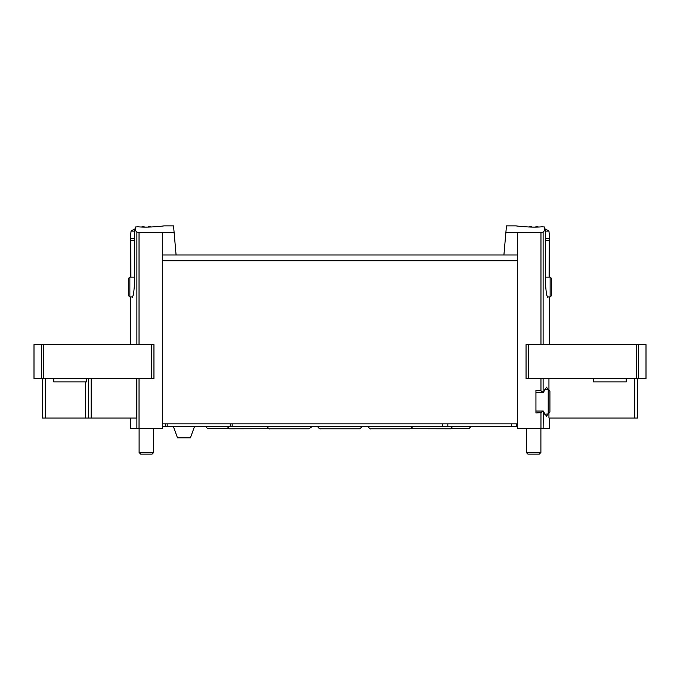 <?xml version="1.0" encoding="UTF-8"?>
<svg xmlns="http://www.w3.org/2000/svg" width="680" height="680" viewBox="0 0 680 680"><rect width="100%" height="100%" fill="white"/><g stroke="black" fill="none" stroke-linecap="round" stroke-linejoin="round"><path stroke-width="1.02" d="M505.869 232.688L517.31 232.755L517.31 254.983L503.914 254.983L506.464 225.871L516.145 225.871M517.31 232.755L540.957 232.611L540.957 344.658M542.087 226.797C531.156 227.825 515.585 225.939 516.145 225.871C515.585 225.939 531.123 227.825 542.087 226.797L544.68 226.993L544.68 229.746L545.462 229.746L543.125 232.075L540.957 232.611M137.912 226.797C148.844 227.825 164.416 225.939 163.855 225.871C164.416 225.939 148.877 227.825 137.912 226.797L135.32 226.993L135.32 228.76A27.625 27.625 0 0 0 131.036 231.106L130.373 238.68L134.495 238.68M135.32 229.746L134.538 229.746L134.292 286.722L133.535 294.576L132.09 297.78M163.855 225.871L173.536 225.871L174.131 232.688L139.043 232.611L136.875 232.075L134.538 229.746M551.302 278.154L551.302 295.868L551.302 278.154L550.145 277.108L550.145 296.913L551.302 295.868M545.462 229.746L545.708 286.722L546.465 294.576L547.91 297.78M549.227 238.68L549.142 240.397L545.513 240.397M549.1 277.108L549.142 240.397M130.9 277.108L130.857 240.397L134.487 240.397M130.772 238.68L130.857 240.397M548.216 413.967L548.216 389.478L549.916 391.306L549.916 412.139L548.216 413.967L544.74 414.214M547.986 413.984L546.575 416.271L543.125 411.12L540.957 412.624L540.957 428.51L549.338 428.51L549.338 418.03M130.662 418.03L130.662 428.51L162.69 428.51L162.69 254.983L176.086 254.983L174.131 232.688M136.349 378.428L136.349 418.03L42.441 418.03L42.441 378.428M547.986 389.462L546.575 387.175L543.32 392.402L535.942 392.411L535.942 411.043L543.32 411.043L543.125 428.51M548.947 378.428L548.947 390.26M548.947 413.185L548.947 418.03L637.56 418.03L637.56 378.428L637.56 418.03M528.402 378.428L646 378.428L646 344.658L526.048 344.658L526.048 378.428L528.402 378.428L528.402 344.658M41.412 378.428L41.412 344.658L34 344.658L34 378.428L153.952 378.428L153.952 344.658L153.952 378.428M540.957 378.428L540.957 390.822L535.942 390.473L535.942 412.973L540.957 412.624M517.31 254.983L517.31 428.51L540.957 428.51M540.957 390.822L543.125 392.326L543.125 378.428M162.69 232.755L162.69 254.983M544.68 229.746L544.68 228.76A27.625 27.625 0 0 1 548.964 231.106L545.471 231.106M503.914 254.983L176.086 254.983M517.31 423.852L162.69 423.852M41.412 344.658L153.952 344.658M88.332 378.428L88.332 418.03L88.332 378.428M128.698 295.868L128.698 278.154L128.698 295.868L129.855 296.913L132.829 296.913M86.411 378.428L86.411 381.922L53.796 381.922L53.796 378.428M626.203 378.428L626.203 381.922L593.589 381.922L593.589 378.428M538.586 226.984A27.54 27.54 0 0 0 535.917 226.635L535.917 227.069M531.318 227.069L531.318 226.635A27.54 27.54 0 0 0 528.649 226.984M548.964 231.106L549.627 238.68L545.505 238.68M540.898 428.51L540.898 452.523L526.337 452.523L526.337 428.51M540.898 452.523L539.291 454.129L527.943 454.129L526.337 452.523M151.351 226.984A27.54 27.54 0 0 0 148.682 226.635L148.682 227.069M134.53 231.106L131.036 231.106M144.083 227.069L144.083 226.635A27.54 27.54 0 0 0 141.415 226.984M153.663 428.51L153.663 452.523L139.102 452.523L139.102 428.51M153.663 452.523L152.056 454.129L140.709 454.129L139.102 452.523M516.502 423.852L516.502 426.76L517.31 426.76M162.69 426.76L516.502 426.76M194.42 426.76L190.4 437.827L177.488 437.827L173.459 426.76M543.125 232.075L543.125 344.658M136.875 232.075L136.875 344.658M136.875 378.428L136.875 428.51M139.043 378.428L139.043 428.51M139.043 232.611L139.043 344.658M517.31 260.805L162.69 260.805M43.571 378.428L43.571 344.658M151.597 378.428L151.597 344.658M636.429 378.428L636.429 344.658M638.588 378.428L638.588 344.658M45.305 378.428L45.305 418.03M85.468 381.922L85.468 418.03M91.188 378.428L91.188 418.03M634.695 378.428L634.695 418.03M128.698 278.154L129.855 277.108L129.855 296.913M165.299 423.852L165.299 426.76M167.186 423.852L167.186 426.76M230.282 423.852L230.282 426.76M232.16 423.852L232.16 426.76M442.723 423.852L442.723 426.76M447.822 423.852L447.822 426.76M511.402 423.852L511.402 426.76M549.338 238.68L549.338 277.108L550.145 277.108L545.666 277.108M549.338 296.913L549.338 344.658M130.662 238.68L130.662 277.108L129.855 277.108L134.334 277.108M130.662 296.913L130.662 344.658M548.216 389.478L544.74 389.24M547.17 296.913L550.145 296.913M228.871 426.76L227.12 428.51L207.612 428.51L205.87 426.76M470.781 426.76L469.038 428.51L452.736 428.51L450.985 426.76M317.704 426.76C319.09 428.553 320.008 429.233 320.458 428.8L359.541 428.8L362.296 426.76M368.195 426.76C369.58 428.553 370.49 429.233 370.94 428.8L410.031 428.8L412.777 426.76M267.223 426.76C268.608 428.553 269.518 429.233 269.969 428.8L309.06 428.8L311.805 426.76M227.91 428.324L229.5 428.8L269.28 428.714M410.72 428.714L450.5 428.8L452.03 428.357"/></g></svg>
